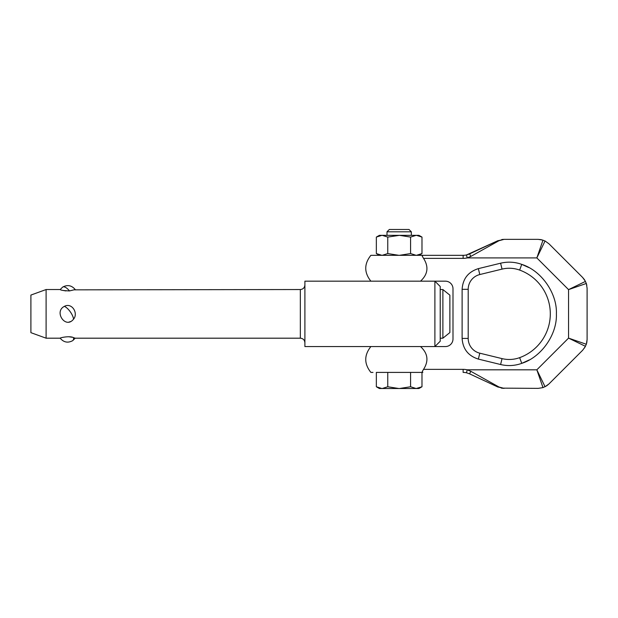 <?xml version="1.0" encoding="UTF-8"?>
<svg xmlns="http://www.w3.org/2000/svg" width="618" height="618" viewBox="0 0 618 618"><rect width="100%" height="100%" fill="white"/><g stroke="black" fill="none" stroke-linecap="round" stroke-linejoin="round"><path stroke-width="0.93" d="M502.218 239.475L504.103 239.359L497.683 240.788L466.505 254.948L467.185 257.915L470.839 256.408L498.965 240.726L504.103 239.359L538.224 239.359L542.998 240.132L536.841 257.915L545.061 240.981L548.977 243.816L582.65 277.482L585.478 281.399L568.552 289.618L586.335 283.461L584.52 279.761M584.512 347.98L586.335 344.272L568.552 338.116L585.478 346.335L582.65 350.251L548.977 383.917L545.061 386.744L536.841 369.819L542.998 387.602L538.224 388.367L501.468 388.143M420.51 281.175C427.895 274.369 428.9 266.767 423.546 258.37L422.264 256.215L422.812 255.327L463.129 255.327L370.885 255.327C364.041 263.94 364.041 272.561 370.885 281.175L445.393 281.175A7.601 7.601 0 0 1 452.994 288.776L452.994 338.958A7.601 7.601 0 0 1 445.393 346.559L434.894 346.559L434.894 281.175L304.898 281.175L304.898 346.559L434.894 346.559L440.217 341.236L440.217 286.497L434.894 281.175M422.264 371.511L422.812 372.407L422.264 371.511L423.546 369.363C428.9 360.943 427.888 353.341 420.51 346.559L370.885 346.559C364.041 355.172 364.041 363.786 370.885 372.407L372.971 372.407M499.035 387.046L498.965 387.007A3.044 2.194 -65 0 1 497.683 386.945L469.556 373.828L497.683 386.945L504.103 388.367L498.965 387.007L470.839 371.318L467.185 369.819L466.505 372.785L469.556 373.828L470.839 371.318M470.167 256.771L470.839 256.408L469.556 253.905L497.683 240.788A3.044 2.194 -115 0 1 498.965 240.726M466.505 254.948A15.203 15.203 0 0 1 463.129 255.327L463.129 258.37A18.246 18.246 0 0 0 467.185 257.915L536.841 257.915L568.552 289.618L568.552 338.116L536.841 369.819L467.185 369.819A18.246 18.246 0 0 0 463.129 369.363L463.129 372.407A15.203 15.203 0 0 1 466.505 372.785M422.812 372.407L420.51 372.407M502.04 269.116L479.8 274.546A15.203 15.203 0 0 0 468.197 289.317L468.197 338.417A15.203 15.203 0 0 0 479.8 353.187L502.04 358.618A30.413 30.413 0 0 0 519.661 357.644A46.589 46.589 0 0 0 519.661 270.089A30.413 30.413 0 0 0 502.04 269.116L500.603 263.206C507.764 261.507 514.809 261.893 521.739 264.373C541.368 270.568 557.281 293.303 556.385 313.867C557.281 334.431 541.368 357.165 521.739 363.361C514.809 365.833 507.764 366.227 500.603 364.52L478.355 359.097C468.243 355.898 462.828 349 462.117 338.417L462.117 289.317C462.828 278.726 468.243 271.835 478.355 268.637L500.603 263.206M500.92 387.865L501.522 388.042M542.998 387.602L546.698 385.786M546.737 385.763L548.977 383.917M586.822 342.38L587.1 339.498L586.335 344.272L586.822 342.403M586.814 285.315L586.335 283.461L587.1 288.235L587.1 339.498M584.497 279.722L582.65 277.482M545.061 240.981L541.136 239.645M541.113 239.637L538.224 239.359M467.78 254.601L468.637 254.292M416.161 388.521L421.986 386.76L418.934 388.521L416.401 388.521L421.986 386.76L421.986 372.407L410.576 372.407L410.576 386.76L416.161 388.521L379.398 388.521L376.347 386.76L381.932 388.521M416.401 255.327L421.986 253.565L418.934 255.327M386.999 235.334L386.999 231.812L411.333 231.812L411.333 235.334L386.999 235.334M411.333 231.812L409 229.479L389.332 229.479L386.999 231.812M72.221 337.25L68.698 336.748M46.103 338.193L30.9 332.662L30.9 295.072L46.103 289.541L46.103 338.193L60.178 338.193C59.39 337.907 69.417 335.528 73.519 337.606L75.211 338.193L300.333 338.193L300.333 289.541C303.098 289.263 304.62 287.741 304.898 284.975M73.55 319.143C65.601 329.464 53.642 311.665 64.357 306.373C71.889 302.225 78.586 313.249 73.55 319.143A9.123 3.306 -124.9 0 0 64.357 306.373M74.392 289.842L300.333 289.541M69.502 290.923A9.123 3.693 -123.3 0 0 62.688 287.084C67.493 284.519 71.673 285.338 75.211 289.541L69.502 290.923C63.793 290.692 60.68 290.228 60.178 289.541L60.68 289.726M46.103 289.541L60.178 289.541L62.688 287.084M62.789 290.383L65.84 290.923M68.868 322.109L70.668 321.545M440.217 338.193L442.882 338.193L442.882 289.541L440.217 289.541M442.882 338.193L449.873 332.569L449.873 295.165L442.882 289.541M421.986 253.565L421.986 237.08L418.934 235.334L379.398 235.334L376.347 237.08L381.924 235.334M416.161 235.334L410.576 237.08L399.413 235.334L387.756 237.08L382.171 235.334M399.406 255.327L410.576 253.565L410.576 237.08M410.576 253.565L416.161 255.327M421.986 237.08L416.408 235.334M379.398 255.327L376.347 253.565L381.932 255.327L376.347 253.565L376.347 237.08M382.171 255.327L387.756 253.565L398.927 255.327M387.756 253.565L387.756 237.08M376.347 386.76L376.347 372.407L410.576 372.407M387.756 372.407L387.756 386.76L398.927 388.521M399.406 388.521L410.576 386.76M382.171 388.521L387.756 386.76M529.209 359.954L521.739 363.361L519.661 357.644A46.589 46.589 0 0 0 550.306 313.867M423.546 258.37L463.129 258.37M463.129 369.363L423.546 369.363M478.355 268.637L479.8 274.546M519.661 270.089L521.739 264.373L528.769 267.532M502.04 358.618L500.603 364.52L478.355 359.097L479.8 353.187M468.197 338.417L462.117 338.417M468.197 289.317L462.117 289.317M75.211 338.193L72.708 340.649A9.123 3.693 56.7 0 0 73.573 338.679A9.123 3.693 -123.3 0 0 73.519 337.606M501.785 388.189L504.103 388.367M504.103 239.359L501.785 239.537M72.708 340.649C67.895 343.214 63.724 342.395 60.178 338.193M300.333 338.193C303.098 338.471 304.62 339.985 304.898 342.758"/></g></svg>
